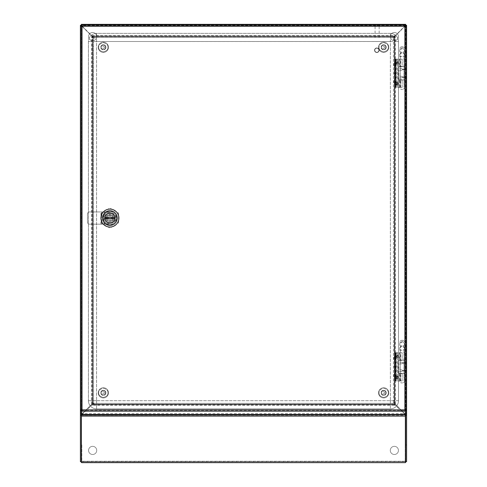<?xml version="1.0" encoding="UTF-8"?>
<svg xmlns="http://www.w3.org/2000/svg" width="487" height="487" viewBox="0 0 487 487"><rect width="100%" height="100%" fill="white"/><g stroke="black" fill="none" stroke-linecap="round" stroke-linejoin="round"><path stroke-width="0.37" stroke-dasharray="2.44 1.83" d="M402.122 53.15L400.277 53.15L402.122 53.15M402.122 87.398L397.459 87.398L402.122 87.398L402.122 80.002L402.122 87.398M402.122 52.334L401.093 52.334L402.122 52.334M402.122 89.31L401.306 89.31L402.122 89.31M394.653 64.613L394.653 64.254L394.653 64.613M395.304 64.613C395.304 63.006 395.304 63.006 395.304 64.613C395.304 63.006 395.304 63.006 395.304 64.613C395.304 66.22 395.304 66.22 395.304 64.613C395.304 66.22 395.304 66.22 395.304 64.613M394.653 81.944L394.653 81.585L394.653 81.944M395.304 81.944C395.304 80.337 395.304 80.337 395.304 81.944C395.304 80.337 395.304 80.337 395.304 81.944C395.304 83.551 395.304 83.551 395.304 81.944C395.304 83.551 395.304 83.551 395.304 81.944M395.109 73.275L395.018 73.634L395.109 73.275M395.943 73.275C395.754 71.668 395.566 71.668 395.383 73.275C395.566 74.882 395.754 74.882 395.943 73.275M394.409 59.152L395.073 59.152L395.073 83.107L397.459 83.107L398.78 83.734L397.459 84.354L397.459 87.398L397.459 84.981L399.103 83.734L397.459 82.486L397.459 64.071L395.98 64.071L395.767 61.989L395.98 61.575L397.459 61.575L397.459 59.152L405.026 59.152L395.304 59.152L395.304 87.398L395.304 59.152L395.645 59.152L394.373 59.152L394.373 87.398L394.409 59.152L394.373 87.398L397.459 87.398L394.409 87.398M395.98 64.071L395.98 82.486L395.608 83.734L395.98 87.398M394.464 73.275L394.738 74.56L395.048 73.275L394.738 71.991L394.464 73.275M394.373 64.613L394.373 65.903L394.373 64.613M393.721 64.613L393.721 65.014L393.721 64.613M394.373 81.944L394.373 80.653L394.373 81.944M393.721 81.944L393.721 81.542L393.721 81.944M397.459 84.354L395.073 84.354L395.073 83.107M396.625 59.152L395.645 59.152L395.645 87.398L396.625 87.398L395.645 87.398L395.645 59.152L396.625 59.152L396.625 87.398L396.625 59.152M395.073 59.152L397.459 59.152L397.459 62.202L398.719 62.75L397.459 63.444L395.073 63.444M395.767 61.989L398.403 61.989C399.303 62.543 399.303 63.103 398.403 63.657L397.459 64.071M398.403 61.989L397.459 61.575M405.026 59.152L405.026 66.549L402.122 66.549L402.122 59.152L402.122 66.549L398.305 66.549L398.305 80.002L402.122 80.002L398.305 80.002L398.305 66.549L404.094 66.549L400.15 66.549L400.6 66.549L400.6 59.152M405.026 66.549L399.218 66.549L399.882 66.549L399.882 59.152M395.073 62.202L397.459 62.202M399.882 87.398L399.882 80.002L405.026 80.002L402.122 80.002L404.094 80.002L404.094 87.398M400.6 87.398L400.6 80.002L400.15 80.002L404.094 80.002M397.459 84.981L395.98 84.981M395.98 82.486L397.459 82.486M400.6 80.002L399.882 80.002M400.6 66.549L399.882 66.549M385.862 47.282A2.204 2.204 0 0 0 383.659 45.078A2.204 2.204 0 0 0 381.461 47.282A2.204 2.204 0 0 1 383.659 45.078A2.204 2.204 0 0 1 385.862 47.282A2.204 2.204 0 0 1 383.659 49.485A2.204 2.204 0 0 1 381.461 47.282A2.204 2.204 0 0 0 383.659 49.485A2.204 2.204 0 0 0 385.862 47.282A2.204 2.204 0 0 1 383.659 49.485A2.204 2.204 0 0 1 381.461 47.282M378.563 47.282A5.095 5.095 0 0 1 383.659 42.186A5.095 5.095 0 0 1 388.76 47.282A5.095 5.095 0 0 1 383.659 52.377A5.095 5.095 0 0 1 378.563 47.282A5.095 5.095 0 0 1 383.659 42.186A5.095 5.095 0 0 1 388.76 47.282A5.095 5.095 0 0 1 383.659 52.377A5.095 5.095 0 0 1 378.563 47.282A5.095 5.095 0 0 0 383.659 52.377A5.095 5.095 0 0 0 388.76 47.282A5.095 5.095 0 0 1 383.659 52.377A5.095 5.095 0 0 1 378.563 47.282M386.209 47.282A2.551 2.551 0 0 1 383.659 49.826A2.551 2.551 0 0 1 381.114 47.282A2.551 2.551 0 0 0 383.659 49.826A2.551 2.551 0 0 0 386.209 47.282A2.551 2.551 0 0 0 383.659 44.731A2.551 2.551 0 0 0 381.114 47.282A2.551 2.551 0 0 1 383.659 44.731A2.551 2.551 0 0 1 386.209 47.282M377.121 37.511L379.16 37.511L377.121 37.511M377.121 25.787L379.41 25.787L377.121 25.787M377.121 25.281L379.41 25.281L377.121 25.281M402.122 77.944L398.877 77.944L402.122 77.944M402.122 68.612L398.877 68.612L402.122 68.612M402.122 76.313L398.877 76.313L402.122 76.313M402.122 70.244L398.877 70.244L402.122 70.244M402.122 79.698L398.877 79.698L402.122 79.698M402.122 66.859L398.877 66.859L402.122 66.859M374.789 50.234A2.039 2.039 0 0 0 376.828 52.273A2.039 2.039 0 0 0 378.868 50.234A2.039 2.039 0 0 1 376.828 52.273A2.039 2.039 0 0 1 374.789 50.234A2.039 2.039 0 0 1 376.828 48.195A2.039 2.039 0 0 1 378.868 50.234A2.039 2.039 0 0 0 376.828 48.195A2.039 2.039 0 0 0 374.789 50.234M379.117 50.234A2.289 2.289 0 0 1 376.828 52.523A2.289 2.289 0 0 1 374.533 50.234A2.289 2.289 0 0 1 376.828 47.945A2.289 2.289 0 0 1 379.117 50.234A2.289 2.289 0 0 1 376.828 52.523A2.289 2.289 0 0 1 374.533 50.234A2.289 2.289 0 0 1 376.828 47.945A2.289 2.289 0 0 1 379.117 50.234M113.678 224.513L106.148 224.513L103.463 221.828L103.463 214.292L106.148 211.614L113.678 211.614L116.363 214.292L116.363 221.828L113.678 224.513L106.148 224.513L103.463 221.828L103.463 214.292L106.148 211.614L113.678 211.614L116.363 214.292L116.363 221.828L113.678 224.513L106.148 224.513L103.463 221.828L103.463 214.292L106.148 211.614L113.678 211.614L116.363 214.292L116.363 221.828L113.678 224.513L116.363 221.828L116.363 214.292L113.678 211.614L106.148 211.614L103.463 214.292L103.463 221.828L106.148 224.513L113.678 224.513M404.892 24.837L404.892 409.884L405.367 409.884L405.367 26.243L81.548 26.243L81.548 409.884L404.892 409.884L404.892 411.198M82.023 411.198L82.023 24.837M404.892 25.768L82.023 25.768M405.367 414.455L405.367 25.768L81.554 25.768L81.548 413.585L405.367 413.585L405.367 410.328M81.554 410.328L81.554 414.455M406.298 26.243L405.367 26.243M406.298 413.585L406.298 25.768L405.367 25.768L405.367 24.837L81.554 24.837L81.554 25.768L80.623 25.768L80.623 413.585M405.367 409.884L406.298 409.884M80.623 409.884L81.548 409.884M81.548 26.243L80.623 26.243M402.122 371.508L398.877 371.508L402.122 371.508M402.122 362.176L398.877 362.176L402.122 362.176M402.122 369.877L398.877 369.877L402.122 369.877M402.122 363.807L398.877 363.807L402.122 363.807M402.122 373.261L398.877 373.261L402.122 373.261M402.122 360.423L398.877 360.423L402.122 360.423M109.91 211.662A6.404 6.404 0 0 0 103.512 218.06A6.404 6.404 0 0 1 109.91 211.662A6.404 6.404 0 0 1 116.314 218.06A6.404 6.404 0 0 0 109.91 211.662L109.91 215.491L109.91 211.662M111.803 218.06A1.893 1.893 0 0 1 109.91 219.954A1.893 1.893 0 0 1 108.023 218.06A1.893 1.893 0 0 1 109.91 216.167A1.893 1.893 0 0 1 111.803 218.06A1.893 1.893 0 0 1 109.91 219.954A1.893 1.893 0 0 1 108.023 218.06A1.893 1.893 0 0 1 109.91 216.167A1.893 1.893 0 0 1 111.803 218.06M118.883 218.06A8.973 8.973 0 0 0 109.91 209.093A8.973 8.973 0 0 0 100.943 218.06A8.973 8.973 0 0 0 109.91 227.033A8.973 8.973 0 0 0 118.883 218.06M104.815 218.06A5.095 5.095 0 0 0 109.91 223.156A5.095 5.095 0 0 0 115.011 218.06A5.095 5.095 0 0 0 109.91 212.965A5.095 5.095 0 0 0 104.815 218.06M115.005 218.06A5.095 5.095 0 0 0 114.981 217.573L104.839 217.573A5.095 5.095 0 0 0 104.839 218.553L114.981 218.553A5.095 5.095 0 0 0 115.005 218.06M103.512 218.06A6.404 6.404 0 0 0 109.91 224.464A6.404 6.404 0 0 0 116.314 218.06A6.404 6.404 0 0 1 109.91 224.464A6.404 6.404 0 0 1 103.512 218.06A6.404 6.404 0 0 0 109.91 224.464A6.404 6.404 0 0 0 116.314 218.06A6.404 6.404 0 0 1 109.91 224.464A6.404 6.404 0 0 1 103.512 218.06A6.404 6.404 0 0 1 109.91 211.662A6.404 6.404 0 0 1 116.314 218.06A6.404 6.404 0 0 0 109.91 211.662A6.404 6.404 0 0 0 103.512 218.06L107.341 218.06L103.512 218.06M112.479 220.629L107.341 220.629L107.341 215.491L112.479 215.491L112.479 220.629L107.341 220.629L107.341 215.491L107.341 220.629L112.479 220.629L112.479 215.491L112.479 220.629L107.341 220.629L107.341 215.491L112.479 215.491L107.341 215.491L112.479 215.491L112.479 220.629M101.874 224.178L89.486 224.178A2.039 2.039 0 0 1 87.447 222.139L87.447 213.982A2.039 2.039 0 0 1 89.486 211.942L101.874 211.942L101.874 224.178L105.015 224.178L111.791 222.991L104.115 224.178L104.115 211.942L89.486 211.942A2.039 2.039 0 0 0 87.447 213.982L87.447 222.139A2.039 2.039 0 0 0 89.486 224.178L104.115 224.178M101.874 211.942L105.015 211.942L105.015 224.178M105.015 211.942L111.791 213.129L104.115 211.942M100.967 224.178L100.967 211.942M111.791 213.129A5.004 5.004 0 0 1 111.791 222.991A5.004 5.004 0 0 0 111.791 213.129M109.91 216.167A1.893 1.893 0 0 1 111.803 218.06A1.893 1.893 0 0 1 109.91 219.954A1.893 1.893 0 0 0 111.803 218.06A1.893 1.893 0 0 0 109.91 216.167A1.893 1.893 0 0 0 108.023 218.06A1.893 1.893 0 0 0 109.91 219.954A1.893 1.893 0 0 1 108.023 218.06A1.893 1.893 0 0 1 109.91 216.167M109.91 222.34A4.28 4.28 0 0 0 114.195 218.06A4.28 4.28 0 0 0 109.91 213.781A4.28 4.28 0 0 0 105.63 218.06A4.28 4.28 0 0 0 109.91 222.34A4.28 4.28 0 0 0 114.195 218.06A4.28 4.28 0 0 0 109.91 213.781A4.28 4.28 0 0 0 105.63 218.06A4.28 4.28 0 0 0 109.91 222.34M106.775 216.246L109.91 214.438L113.051 216.246L113.051 219.874L109.91 221.688L106.775 219.874L106.775 216.246L106.775 219.874L109.91 221.688L113.051 219.874L113.051 216.246L109.91 214.438L106.775 216.246M101.266 213.069L101.266 223.052L109.91 228.044L118.554 223.052L118.554 213.069L109.91 208.083L101.266 213.069L101.266 223.052L109.91 228.044L118.554 223.052L118.554 213.069L109.91 208.083L101.266 213.069M402.122 346.714L400.277 346.714L402.122 346.714M402.122 380.962L397.459 380.962L402.122 380.962L402.122 373.566L402.122 380.962M402.122 345.898L401.093 345.898L402.122 345.898M402.122 382.873L401.306 382.873L402.122 382.873M394.653 358.176L394.653 357.817L394.653 358.176M395.304 358.176C395.304 356.569 395.304 356.569 395.304 358.176C395.304 356.569 395.304 356.569 395.304 358.176C395.304 359.783 395.304 359.783 395.304 358.176C395.304 359.783 395.304 359.783 395.304 358.176M394.653 375.507L394.653 375.148L394.653 375.507M395.304 375.507C395.304 373.9 395.304 373.9 395.304 375.507C395.304 373.9 395.304 373.9 395.304 375.507C395.304 377.115 395.304 377.115 395.304 375.507C395.304 377.115 395.304 377.115 395.304 375.507M395.109 366.839L395.018 367.198L395.109 366.839M395.943 366.839C395.754 365.232 395.566 365.232 395.383 366.839C395.566 368.446 395.754 368.446 395.943 366.839M394.409 352.716L395.073 352.716L395.073 376.67L397.459 376.67L398.78 377.297L397.459 377.918L397.459 380.962L397.459 378.545L399.103 377.297L397.459 376.049L397.459 357.635L395.98 357.635L395.767 355.553L395.98 355.139L397.459 355.139L397.459 352.716L405.026 352.716L395.304 352.716L395.304 380.962L395.304 352.716L395.645 352.716L394.373 352.716L394.373 380.962L394.409 352.716L394.373 380.962L397.459 380.962L394.409 380.962M395.98 357.635L395.98 376.049L395.608 377.297L395.98 380.962M394.464 366.839L394.738 368.123L395.048 366.839L394.738 365.554L394.464 366.839M394.373 358.176L394.373 359.467L394.373 358.176M393.721 358.176L393.721 358.578L393.721 358.176M394.373 375.507L394.373 374.217L394.373 375.507M393.721 375.507L393.721 375.909L393.721 375.507M397.459 377.918L395.073 377.918L395.073 376.67M396.625 352.716L395.645 352.716L395.645 380.962L396.625 380.962L395.645 380.962L395.645 352.716L396.625 352.716L396.625 380.962L396.625 352.716M395.073 352.716L397.459 352.716L397.459 355.766L398.719 356.314L397.459 357.008L395.073 357.008M395.767 355.553L398.403 355.553C399.303 356.107 399.303 356.667 398.403 357.221L397.459 357.635M398.403 355.553L397.459 355.139M405.026 352.716L405.026 360.112L402.122 360.112L402.122 352.716L402.122 360.112L398.305 360.112L398.305 373.566L402.122 373.566L398.305 373.566L398.305 360.112L404.094 360.112L400.15 360.112L400.6 360.112L400.6 352.716M405.026 360.112L399.218 360.112L399.882 360.112L399.882 352.716M395.073 355.766L397.459 355.766M399.882 380.962L399.882 373.566L405.026 373.566L402.122 373.566L404.094 373.566L404.094 380.962M400.6 380.962L400.6 373.566L400.15 373.566L404.094 373.566M397.459 378.545L395.98 378.545M395.98 376.049L397.459 376.049M400.6 373.566L399.882 373.566M400.6 360.112L399.882 360.112M96.718 36.58A4.079 4.079 0 0 0 92.64 32.507A4.079 4.079 0 0 0 88.561 36.58A4.079 4.079 0 0 1 92.64 32.507A4.079 4.079 0 0 1 96.718 36.58A4.079 4.079 0 0 1 92.64 40.658A4.079 4.079 0 0 1 88.561 36.58A4.079 4.079 0 0 0 92.64 40.658A4.079 4.079 0 0 0 96.718 36.58M96.718 450.42A4.079 4.079 0 0 0 92.64 446.342A4.079 4.079 0 0 0 88.561 450.42A4.079 4.079 0 0 1 92.64 446.342A4.079 4.079 0 0 1 96.718 450.42A4.079 4.079 0 0 1 92.64 454.493A4.079 4.079 0 0 1 88.561 450.42A4.079 4.079 0 0 0 92.64 454.493A4.079 4.079 0 0 0 96.718 450.42M398.439 450.42A4.079 4.079 0 0 0 394.36 446.342A4.079 4.079 0 0 0 390.282 450.42A4.079 4.079 0 0 1 394.36 446.342A4.079 4.079 0 0 1 398.439 450.42A4.079 4.079 0 0 1 394.36 454.493A4.079 4.079 0 0 1 390.282 450.42A4.079 4.079 0 0 0 394.36 454.493A4.079 4.079 0 0 0 398.439 450.42M398.439 36.58A4.079 4.079 0 0 0 394.36 32.507A4.079 4.079 0 0 0 390.282 36.58A4.079 4.079 0 0 1 394.36 32.507A4.079 4.079 0 0 1 398.439 36.58A4.079 4.079 0 0 1 394.36 40.658A4.079 4.079 0 0 1 390.282 36.58A4.079 4.079 0 0 0 394.36 40.658A4.079 4.079 0 0 0 398.439 36.58M405.58 444.935L405.19 444.935L405.19 462.565L405.19 461.694L81.81 461.694L81.81 462.565L81.81 444.935L80.41 444.935L80.41 25.281L81.81 25.75L81.341 24.35L405.659 24.35L405.19 25.75L406.59 25.281L406.59 444.935L405.19 444.935L405.19 461.719L81.81 461.719L81.81 444.935L81.42 444.935M406.59 461.67L406.59 444.935L405.659 444.935L405.659 461.67M81.341 24.35L81.81 25.75L81.341 25.281L405.659 25.281L405.659 24.35M405.659 444.935L405.659 25.281L405.19 25.75L405.19 444.935L405.19 414.778L81.81 414.778L81.457 415.222L405.543 415.222L405.58 461.694L405.19 461.694M80.41 25.281L81.341 25.281L81.341 444.935L80.41 444.935L80.41 461.67M81.42 462.565L81.457 415.222M81.81 461.694L81.42 461.694M405.58 461.694L405.58 462.565M405.659 25.354L405.659 415.222L406.59 415.204M405.068 25.768A4.079 4.079 0 0 0 405.081 25.75L405.574 24.35M81.426 24.35L81.919 25.75A4.079 4.079 0 0 0 82.133 26.073A4.079 4.079 0 0 1 82.023 25.914M81.554 414.285L92.153 403.796L81.81 414.139L81.81 410.328M80.41 415.204L81.341 415.222L81.341 25.354L81.81 25.823A4.079 4.079 0 0 1 81.877 25.86L82.023 26.225M81.341 461.67L81.341 444.935M404.971 26.243L394.847 36.44L394.847 403.796L405.19 414.139L394.567 403.279L393.447 403.09L393.447 37.688L394.847 36.44L394.847 403.796L394.013 403.279M81.932 25.768A4.079 4.079 0 0 1 81.919 25.75L405.081 25.75L405.574 25.281L81.426 25.281L81.919 25.75L405.081 25.75A4.079 4.079 0 0 1 404.867 26.073A4.079 4.079 0 0 0 404.892 26.036M82.133 26.073L92.153 36.093L82.133 26.073M394.847 36.093L404.867 26.073L394.847 36.093L393.423 36.568L93.577 36.568L92.153 36.093L93.553 37.493L93.553 36.562L393.423 36.568L393.447 37.493L394.847 36.093L92.153 36.093L394.847 36.093M81.627 414.455L81.81 25.823L81.81 414.455M92.554 37.548L93.352 37.548L82.108 26.432L92.086 36.33L92.627 37.688L92.627 403.09L92.153 403.796L92.987 403.279L92.433 403.279M82.139 414.455L92.22 404.721L93.492 404.247L393.508 404.247L394.78 404.721L404.861 414.455M405.19 414.455L405.19 25.823A4.079 4.079 0 0 0 405.123 25.86L394.914 36.33L394.373 37.688L395.45 36.622L395.45 404.24L394.373 403.09L393.447 403.09L394.373 403.09L394.373 37.688L394.567 403.279M405.19 414.778L393.508 403.321L393.508 404.247L93.492 404.247L93.492 403.321L81.81 414.778L81.81 25.75L405.19 25.768M394.622 37.097L394.172 37.097M394.446 37.548L393.648 37.548M93.352 37.548L93.516 403.151L92.615 403.151L93.553 403.09L92.627 403.09L92.615 37.688L93.553 37.688L93.553 403.09L92.987 403.279M92.828 37.097L92.378 37.097M393.466 37.688L393.484 403.151L394.385 403.151L394.385 37.669L393.447 37.688L393.447 403.09L394.543 404.24L395.45 404.24M394.531 35.49L394.531 36.397L393.423 37.493L93.553 37.493L393.423 37.493L393.435 36.555L93.565 36.555L93.577 37.493L93.577 36.555L93.565 37.456L92.469 36.397L92.469 35.49L394.531 35.49L393.435 36.555M91.55 404.24L91.55 36.622L92.615 37.669L92.615 403.151L91.55 404.24L92.457 404.24L92.457 36.622L93.516 37.669L92.609 37.688L93.534 37.688M394.573 404.417L92.427 404.417L93.492 403.321L393.508 403.321L394.573 404.417L394.573 405.324L393.508 404.259L393.508 403.358L93.492 403.358L93.492 404.259L92.427 405.324L394.573 405.324M93.492 404.247L393.508 404.247M93.565 36.555L92.469 35.49M93.492 403.321L393.508 403.321M395.45 36.622L394.543 36.622L394.543 404.24M394.543 36.622L393.484 37.669M92.469 36.397L394.531 36.397M92.457 404.24L93.516 403.151L93.516 37.669M92.457 36.622L91.55 36.622M92.427 404.417L92.427 405.324M402.122 350.269L399.742 350.269L402.122 350.269M402.122 56.705L399.742 56.705L402.122 56.705M105.539 47.282A2.204 2.204 0 0 0 103.341 45.078A2.204 2.204 0 0 0 101.138 47.282A2.204 2.204 0 0 1 103.341 45.078A2.204 2.204 0 0 1 105.539 47.282A2.204 2.204 0 0 1 103.341 49.485A2.204 2.204 0 0 1 101.138 47.282A2.204 2.204 0 0 0 103.341 49.485A2.204 2.204 0 0 0 105.539 47.282A2.204 2.204 0 0 1 103.341 49.485A2.204 2.204 0 0 1 101.138 47.282M98.24 47.282A5.095 5.095 0 0 1 103.341 42.186A5.095 5.095 0 0 1 108.437 47.282A5.095 5.095 0 0 1 103.341 52.377A5.095 5.095 0 0 1 98.24 47.282A5.095 5.095 0 0 1 103.341 42.186A5.095 5.095 0 0 1 108.437 47.282A5.095 5.095 0 0 1 103.341 52.377A5.095 5.095 0 0 1 98.24 47.282A5.095 5.095 0 0 0 103.341 52.377A5.095 5.095 0 0 0 108.437 47.282A5.095 5.095 0 0 1 103.341 52.377A5.095 5.095 0 0 1 98.24 47.282M105.886 47.282A2.551 2.551 0 0 1 103.341 49.826A2.551 2.551 0 0 1 100.791 47.282A2.551 2.551 0 0 0 103.341 49.826A2.551 2.551 0 0 0 105.886 47.282A2.551 2.551 0 0 0 103.341 44.731A2.551 2.551 0 0 0 100.791 47.282A2.551 2.551 0 0 1 103.341 44.731A2.551 2.551 0 0 1 105.886 47.282M385.862 392.839A2.204 2.204 0 0 0 383.659 390.635A2.204 2.204 0 0 0 381.461 392.839A2.204 2.204 0 0 1 383.659 390.635A2.204 2.204 0 0 1 385.862 392.839A2.204 2.204 0 0 1 383.659 395.042A2.204 2.204 0 0 1 381.461 392.839A2.204 2.204 0 0 0 383.659 395.042A2.204 2.204 0 0 0 385.862 392.839A2.204 2.204 0 0 1 383.659 395.042A2.204 2.204 0 0 1 381.461 392.839M378.563 392.839A5.095 5.095 0 0 1 383.659 387.743A5.095 5.095 0 0 1 388.76 392.839A5.095 5.095 0 0 1 383.659 397.934A5.095 5.095 0 0 1 378.563 392.839A5.095 5.095 0 0 1 383.659 387.743A5.095 5.095 0 0 1 388.76 392.839A5.095 5.095 0 0 1 383.659 397.934A5.095 5.095 0 0 1 378.563 392.839A5.095 5.095 0 0 0 383.659 397.934A5.095 5.095 0 0 0 388.76 392.839A5.095 5.095 0 0 1 383.659 397.934A5.095 5.095 0 0 1 378.563 392.839M386.209 392.839A2.551 2.551 0 0 1 383.659 395.383A2.551 2.551 0 0 1 381.114 392.839A2.551 2.551 0 0 0 383.659 395.383A2.551 2.551 0 0 0 386.209 392.839A2.551 2.551 0 0 0 383.659 390.288A2.551 2.551 0 0 0 381.114 392.839A2.551 2.551 0 0 1 383.659 390.288A2.551 2.551 0 0 1 386.209 392.839M105.539 392.839A2.204 2.204 0 0 0 103.341 390.635A2.204 2.204 0 0 0 101.138 392.839A2.204 2.204 0 0 1 103.341 390.635A2.204 2.204 0 0 1 105.539 392.839A2.204 2.204 0 0 1 103.341 395.042A2.204 2.204 0 0 1 101.138 392.839A2.204 2.204 0 0 0 103.341 395.042A2.204 2.204 0 0 0 105.539 392.839A2.204 2.204 0 0 1 103.341 395.042A2.204 2.204 0 0 1 101.138 392.839M98.24 392.839A5.095 5.095 0 0 1 103.341 387.743A5.095 5.095 0 0 1 108.437 392.839A5.095 5.095 0 0 1 103.341 397.934A5.095 5.095 0 0 1 98.24 392.839A5.095 5.095 0 0 1 103.341 387.743A5.095 5.095 0 0 1 108.437 392.839A5.095 5.095 0 0 1 103.341 397.934A5.095 5.095 0 0 1 98.24 392.839A5.095 5.095 0 0 0 103.341 397.934A5.095 5.095 0 0 0 108.437 392.839A5.095 5.095 0 0 1 103.341 397.934A5.095 5.095 0 0 1 98.24 392.839M105.886 392.839A2.551 2.551 0 0 1 103.341 395.383A2.551 2.551 0 0 1 100.791 392.839A2.551 2.551 0 0 0 103.341 395.383A2.551 2.551 0 0 0 105.886 392.839A2.551 2.551 0 0 0 103.341 390.288A2.551 2.551 0 0 0 100.791 392.839A2.551 2.551 0 0 1 103.341 390.288A2.551 2.551 0 0 1 105.886 392.839M390.355 33.359L96.566 33.359A8.157 8.157 0 0 0 88.409 41.517L88.409 400.722A8.157 8.157 0 0 0 96.566 408.879L390.355 408.879A8.157 8.157 0 0 0 398.512 400.722L398.512 41.517A8.157 8.157 0 0 0 390.355 33.359L390.355 400.722L96.566 400.722L96.566 37.438L390.355 37.438L390.355 33.378A8.139 8.139 0 0 1 398.494 41.517L398.494 400.722A8.139 8.139 0 0 1 390.355 408.861L96.566 408.861A8.139 8.139 0 0 1 88.427 400.722L88.427 41.517A8.139 8.139 0 0 1 96.566 33.378L390.355 33.378A8.139 8.139 0 0 1 398.494 41.517L398.494 400.722A8.139 8.139 0 0 1 390.355 408.861L96.566 408.861L96.566 400.722L88.409 400.722L88.427 41.517L390.355 41.498L96.548 41.517L96.566 400.74L390.373 400.722L390.373 41.517L398.512 41.517M96.566 33.378L96.566 37.438A4.079 4.079 0 0 0 92.487 41.517L88.427 41.517A8.139 8.139 0 0 1 96.566 33.378L390.355 33.378M96.548 400.722L88.427 400.722A8.139 8.139 0 0 0 96.566 408.861L96.566 404.8A4.079 4.079 0 0 1 92.487 400.722L92.487 41.517L96.548 41.517L96.548 400.722L390.373 400.722L390.373 41.517L96.548 41.517M398.494 41.517L394.433 41.517A4.079 4.079 0 0 0 390.355 37.438L390.355 41.498M398.512 400.722L390.355 400.722L390.355 408.879L390.355 404.8L96.566 404.8L96.566 400.74M390.355 400.74L390.355 404.8A4.079 4.079 0 0 0 394.433 400.722L398.494 400.722M390.373 41.517L394.433 41.517L394.433 400.722L390.355 400.722M395.767 82.893L398.403 82.893M394.793 83.807L398.719 83.807M395.316 87.398L395.316 59.152M395.98 59.152L395.98 61.575M397.459 83.107L397.459 63.444M395.073 84.354L395.073 87.398M398.403 63.657L395.767 63.657M398.403 84.568L395.767 84.568M398.719 62.75L394.793 62.75M394.793 62.896L398.719 62.896M398.719 83.661L394.793 83.661M384.882 47.282C384.066 45.827 383.251 45.827 382.435 47.282C383.251 48.73 384.066 48.73 384.882 47.282M388.267 47.282C388.529 45.102 386.995 43.568 383.659 42.673C380.329 43.568 378.789 45.102 379.05 47.282C378.789 45.102 380.329 43.568 383.659 42.673C386.995 43.568 388.529 45.102 388.267 47.282C388.529 49.461 386.995 50.995 383.659 51.89C380.329 50.995 378.789 49.461 379.05 47.282C378.789 49.461 380.329 50.995 383.659 51.89C386.995 50.995 388.529 49.461 388.267 47.282M402.122 77.317L405.835 77.317L402.122 77.317M402.122 69.239L405.835 69.239L402.122 69.239M402.122 76.934L405.835 76.934L402.122 76.934M402.122 69.617L405.835 69.617L402.122 69.617M82.023 410.328L404.892 410.328M402.122 370.881L405.835 370.881L402.122 370.881M402.122 362.803L405.835 362.803L402.122 362.803M402.122 370.497L405.835 370.497L402.122 370.497M402.122 363.18L405.835 363.18L402.122 363.18M395.767 376.457L398.403 376.457M394.793 377.37L398.719 377.37M395.316 380.962L395.316 352.716M395.98 352.716L395.98 355.139M397.459 376.67L397.459 357.008M395.073 377.918L395.073 380.962M398.403 357.221L395.767 357.221M398.403 378.131L395.767 378.131M398.719 356.314L394.793 356.314M394.793 356.46L398.719 356.46M398.719 377.224L394.793 377.224M405.19 461.25L81.81 461.25L405.19 461.25M81.81 25.768L405.19 25.75M405.19 26.243L405.19 409.884M405.19 410.328L405.19 25.823M81.81 409.884L81.81 26.243M92.153 403.796L92.153 36.44L92.153 403.796M92.22 404.721L394.78 404.721L92.22 404.721M393.435 37.456L93.565 37.456M402.122 342.556L399.742 342.556L402.122 342.556M402.122 48.992L399.742 48.992L402.122 48.992M104.565 47.282C103.749 45.827 102.934 45.827 102.118 47.282C102.934 48.73 103.749 48.73 104.565 47.282M107.95 47.282C108.211 45.102 106.671 43.568 103.341 42.673C100.005 43.568 98.471 45.102 98.733 47.282C98.471 45.102 100.005 43.568 103.341 42.673C106.671 43.568 108.211 45.102 107.95 47.282C108.211 49.461 106.671 50.995 103.341 51.89C100.005 50.995 98.471 49.461 98.733 47.282C98.471 49.461 100.005 50.995 103.341 51.89C106.671 50.995 108.211 49.461 107.95 47.282M384.882 392.839C384.066 391.384 383.251 391.384 382.435 392.839C383.251 394.287 384.066 394.287 384.882 392.839M388.267 392.839C388.529 390.659 386.995 389.125 383.659 388.23C380.329 389.125 378.789 390.659 379.05 392.839C378.789 390.659 380.329 389.125 383.659 388.23C386.995 389.125 388.529 390.659 388.267 392.839C388.529 395.018 386.995 396.552 383.659 397.447C380.329 396.552 378.789 395.018 379.05 392.839C378.789 395.018 380.329 396.552 383.659 397.447C386.995 396.552 388.529 395.018 388.267 392.839M104.565 392.839C103.749 391.384 102.934 391.384 102.118 392.839C102.934 394.287 103.749 394.287 104.565 392.839M107.95 392.839C108.211 390.659 106.671 389.125 103.341 388.23C100.005 389.125 98.471 390.659 98.733 392.839C98.471 390.659 100.005 389.125 103.341 388.23C106.671 389.125 108.211 390.659 107.95 392.839C108.211 395.018 106.671 396.552 103.341 397.447C100.005 396.552 98.471 395.018 98.733 392.839C98.471 395.018 100.005 396.552 103.341 397.447C106.671 396.552 108.211 395.018 107.95 392.839M96.566 41.498L96.566 33.359M403.151 52.334L403.966 53.15L403.966 87.398M405.19 87.398L403.254 89.334L402.122 89.334L402.938 89.31M401.093 52.334L400.277 53.15L400.277 87.398M401.306 89.31L402.122 89.334L400.99 89.334L399.054 87.398M394.653 64.254L395.304 63.365M394.653 81.585L395.304 80.696M395.018 72.922L395.481 72.533L395.481 74.018L395.018 73.634M394.738 74.56L394.007 73.275L394.738 71.991M394.373 65.903L393.721 65.014M394.373 83.228L393.721 82.346M394.653 64.972L395.304 65.861M394.653 82.303L395.304 83.186M400.15 59.152L400.15 66.549M404.094 59.152L404.094 66.549M399.218 59.152L399.218 66.549M399.218 80.002L399.218 87.398M405.026 80.002L405.026 87.398M400.15 80.002L400.15 87.398M394.373 63.322L393.721 64.211M394.373 80.653L393.721 81.542M379.16 37.511L379.16 25.787M379.41 25.787L379.41 25.281M375.081 37.511L375.081 25.787M374.832 25.787L374.832 25.281M398.877 79.698L398.877 77.944L398.415 77.317L398.877 76.313L398.877 70.244L398.415 69.617L398.877 66.859M400.168 66.859L400.168 79.698M405.367 66.859L405.367 68.612L405.835 69.239L405.367 70.244L405.367 76.313L405.835 76.934L405.367 79.698M404.082 66.859L404.082 79.698M398.877 373.261L398.877 371.508L398.415 370.881L398.877 369.877L398.877 363.807L398.415 363.18L398.877 360.423M400.168 360.423L400.168 373.261M405.367 360.423L405.367 362.176L405.835 362.803L405.367 363.807L405.367 369.877L405.835 370.497L405.367 373.261M404.082 360.423L404.082 373.261M403.151 345.898L403.966 346.714L403.966 380.962M405.19 380.962L403.254 382.898L402.122 382.898L402.938 382.873M401.093 345.898L400.277 346.714L400.277 380.962M401.306 382.873L402.122 382.898L400.99 382.898L399.054 380.962M394.653 357.817L395.304 356.928M394.653 375.148L395.304 374.26M395.018 366.486L395.481 366.096L395.481 367.582L395.018 367.198M394.738 368.123L394.007 366.839L394.738 365.554M394.373 359.467L393.721 358.578M394.373 376.792L393.721 375.909M394.653 358.535L395.304 359.424M394.653 375.867L395.304 376.749M400.15 352.716L400.15 360.112M404.094 352.716L404.094 360.112M399.218 352.716L399.218 360.112M399.218 373.566L399.218 380.962M405.026 373.566L405.026 380.962M400.15 373.566L400.15 380.962M394.373 356.886L393.721 357.775M394.373 374.217L393.721 375.106M402.006 340.285L402.006 340.285C400.618 340.431 399.864 341.186 399.742 342.556L399.742 350.269M402.238 341.265L403.522 342.556L403.522 350.269M402.238 340.285L402.238 340.285C403.626 340.431 404.38 341.186 404.502 342.556L404.502 350.269M402.006 341.265L400.722 342.556L400.722 350.269M402.006 46.722L402.006 46.722C400.618 46.868 399.864 47.623 399.742 48.992L399.742 56.705M402.238 47.702L403.522 48.992L403.522 56.705M402.238 46.722L402.238 46.722C403.626 46.868 404.38 47.623 404.502 48.992L404.502 56.705M402.006 47.702L400.722 48.992L400.722 56.705"/><path stroke-width="0.73" d="M405.367 410.383L405.367 413.585L406.298 413.585L406.298 410.383L405.367 410.383L405.367 409.884M404.892 25.768L405.367 25.768L405.367 26.243M82.023 410.328L81.554 410.328L81.554 414.455L405.367 414.455L405.367 410.328L404.892 410.328M81.548 410.383L80.623 410.383L80.623 413.585L81.548 413.585L81.548 409.884M81.548 26.243L81.548 25.768L82.023 25.768M406.298 26.243L406.298 25.768L405.367 25.768L405.367 24.837L82.023 24.837L82.023 26.243L80.623 26.243L80.623 409.884L82.023 409.884L82.023 411.198L404.892 411.198L404.892 409.884L406.298 409.884L406.298 26.243L404.892 26.243L404.892 24.837M406.298 410.383L406.298 409.884M405.367 411.198L404.892 411.198M81.554 411.198L82.023 411.198M80.623 410.383L80.623 409.884M80.623 26.243L80.623 25.768L81.548 25.768L81.554 24.837L82.023 24.837M100.943 218.06A8.973 8.973 0 0 1 109.91 209.093A8.973 8.973 0 0 1 118.883 218.06A8.973 8.973 0 0 1 109.91 227.033A8.973 8.973 0 0 1 100.943 218.06M102.574 218.06A7.342 7.342 0 0 1 109.91 210.725A7.342 7.342 0 0 1 117.251 218.06A7.342 7.342 0 0 1 109.91 225.402A7.342 7.342 0 0 1 102.574 218.06M104.815 218.06A5.095 5.095 0 0 0 109.91 223.156A5.095 5.095 0 0 0 115.011 218.06A5.095 5.095 0 0 0 109.91 212.965A5.095 5.095 0 0 0 104.815 218.06M115.005 218.06A5.095 5.095 0 0 0 114.981 217.573L104.839 217.573A5.095 5.095 0 0 0 104.839 218.553L114.981 218.553A5.095 5.095 0 0 0 115.005 218.06M81.81 462.565L81.42 462.565L81.42 416.099L405.58 416.099L405.58 462.565L405.19 462.65L81.81 462.565M82.023 26.243L82.023 409.884L404.892 409.884L404.892 26.243L82.023 26.243L81.877 25.86A4.079 4.079 0 0 0 81.81 25.823L81.341 25.354L81.81 25.75L81.341 24.35L405.574 24.35L405.574 25.281L406.59 25.281L405.19 25.75L406.59 25.281L406.59 461.67L405.659 461.67L405.659 415.222L406.59 415.204M405.367 24.837L405.659 24.35L405.659 25.354L406.59 25.354L405.19 25.823L405.659 25.354M80.501 415.119L81.372 415.119L81.81 414.139L80.41 415.222L81.341 415.222L81.341 461.67L80.41 461.67L80.41 25.281L81.426 25.281L81.426 24.35L81.633 24.837M405.361 25.768L405.19 26.243M405.659 415.222L405.19 414.139L406.59 415.222M81.341 25.354L80.41 25.354L81.639 25.768M405.58 416.099L405.452 415.113M81.42 416.099L81.42 415.271L82.139 414.455M405.628 415.119L406.499 415.119M404.971 26.243L405.123 25.86A4.079 4.079 0 0 1 405.19 25.823L405.19 25.768M405.081 25.75L405.574 25.281M404.861 414.455L405.19 414.778L81.609 415.034M405.19 414.455L405.196 414.79M81.81 414.778L81.81 414.455M81.81 26.243L81.81 25.768M405.19 409.884L405.19 410.328M81.81 410.328L81.81 409.884M405.19 462.65L81.81 462.65"/></g></svg>
